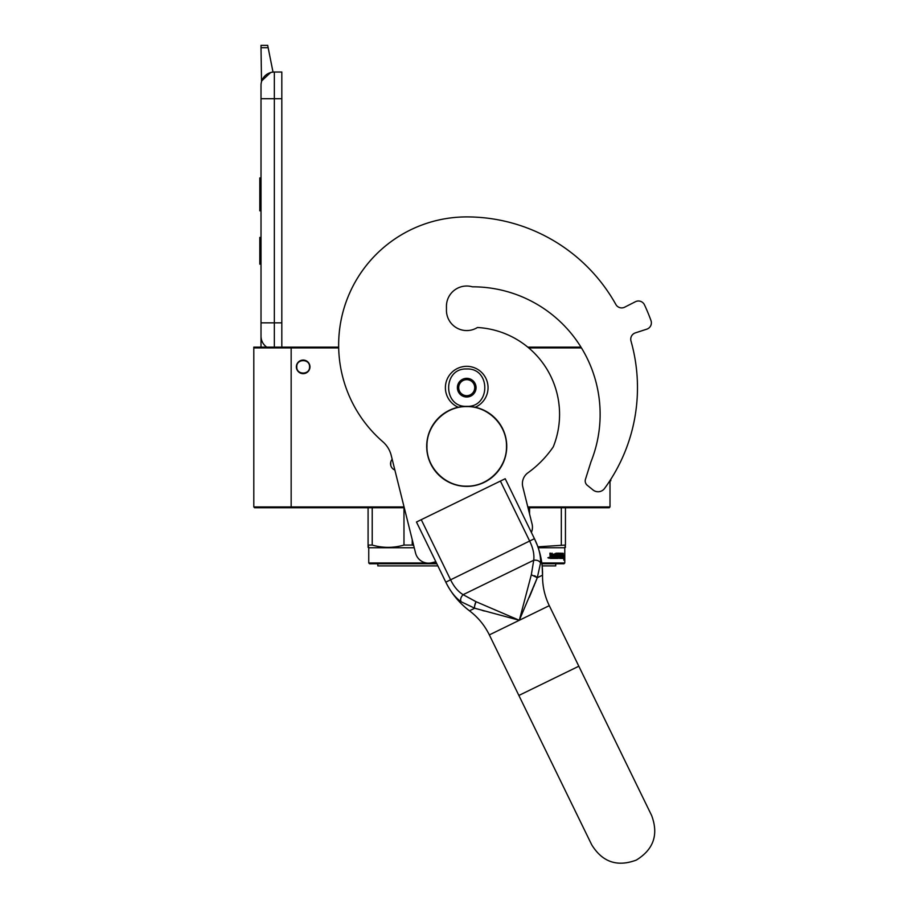 <?xml version="1.0" encoding="UTF-8"?>
<svg xmlns="http://www.w3.org/2000/svg" width="907" height="907" viewBox="0 0 907 907"><rect width="100%" height="100%" fill="white"/><g stroke="black" fill="none" stroke-linecap="round" stroke-linejoin="round"><path stroke-width="1.36" d="M371.405 507.739L372.652 507.739M253.801 347.914L291.158 347.914L291.158 506.934L253.801 506.934L253.801 347.12L338.674 347.12A128.068 128.068 0 0 1 466.72 216.909A128.068 128.068 0 0 0 382.811 441.732A26.677 26.677 0 0 1 391.223 455.439L415.565 553.043A13.344 13.344 0 0 0 431.732 562.759L435.848 561.728M527.772 347.12L579.505 347.12M338.685 347.914L291.158 347.914L290.353 347.12M528.736 347.914L581.455 347.914M610.003 480.574L610.003 506.934L609.198 507.739L528.01 507.739M363.594 507.739L362.834 507.739M402.957 507.739L254.606 507.739L253.801 506.934M404.068 506.934L291.158 506.934L290.353 507.739M394.862 470.041A6.803 6.803 0 0 1 392.187 459.282M303.165 360.056A6.803 6.803 0 0 1 309.967 366.859A6.803 6.803 0 0 1 303.165 373.661A6.803 6.803 0 0 1 296.362 366.859A6.803 6.803 0 0 1 303.165 360.056M610.003 506.934L527.806 506.934M390.736 462.128L390.77 465.45M309.57 366.859C309.967 358.594 296.362 358.594 296.759 366.859C296.362 375.124 309.967 375.124 309.57 366.859M274.345 347.12L274.345 322.835L281.816 322.835L281.816 72.027L274.345 72.027A13.344 13.344 0 0 0 261.012 85.371L261.012 98.716L261.012 85.371A13.344 13.344 134.8 0 1 270.626 72.56L261.828 80.768M281.816 322.835L281.816 347.12M261.012 347.12L261.012 98.716L281.816 98.716M268.143 47.697L261.012 47.697L261.012 45.35L267.678 45.35L273.018 72.095A13.344 13.344 134.8 0 1 274.345 72.027L274.345 322.835L261.012 322.835L261.012 336.18A13.344 13.344 45.2 0 0 266.715 347.12M261.012 266.805L261.012 280.15L261.012 266.805M261.012 47.697L261.522 81.709M267.678 45.35L261.012 45.35M261.012 237.453L259.81 237.453L259.81 264.141L261.012 264.141M261.012 177.953L259.81 177.953L259.81 186.604L261.012 186.604M261.012 202.737L259.81 202.737L259.81 186.604M261.012 210.798L259.81 210.798L259.81 202.737M261.012 178.77L259.81 178.77M475.2 407.254A21.349 21.349 0 0 0 466.72 366.326A21.349 21.349 0 0 0 458.239 407.254M466.72 406.347C490.812 407.504 490.812 367.834 466.72 368.99C442.627 367.834 442.627 407.504 466.72 406.347A40.021 40.021 0 0 1 506.741 446.369A40.021 40.021 0 0 1 466.72 486.39A40.021 40.021 0 0 1 426.698 446.369A40.021 40.021 0 0 1 466.72 406.347A40.021 40.021 0 0 0 426.698 446.369A40.021 40.021 0 0 0 466.72 486.39M466.72 397.005A9.342 9.342 0 0 0 476.062 387.674A9.342 9.342 0 0 0 466.72 378.332A9.342 9.342 0 0 0 457.377 387.674A9.342 9.342 0 0 0 466.72 397.005M466.72 396.915L474.724 392.289L474.724 383.049L466.72 378.423L458.715 383.049L458.715 392.289L466.72 396.915M462.717 380.736A8.004 8.004 0 0 1 470.722 380.736A8.004 8.004 0 0 0 458.715 387.674A8.004 8.004 0 0 0 470.722 394.602A8.004 8.004 0 0 0 470.722 380.736A8.004 8.004 0 0 1 474.724 387.674M470.722 394.602A8.004 8.004 0 0 1 462.717 394.602M436.834 563.769L369.546 563.769L368.752 562.964L368.752 547.76L368.083 545.062L368.083 547.375M436.448 562.964L430.734 562.964M426.279 562.964L368.752 562.964M368.083 507.739L368.083 545.062L372.21 545.062L372.21 507.739M412.232 539.699L412.232 545.062L403.978 545.062C393.389 548.111 382.799 548.111 372.21 545.062M413.671 545.447L412.232 545.062M403.978 507.739L403.978 545.062M414.238 547.76L368.752 547.76M437.877 565.9L377.822 565.9L377.822 563.769M541.808 562.964L564.778 562.964L563.973 563.769L541.91 563.769M564.778 562.964L564.778 547.76L565.446 545.062L537.874 546.83M565.446 546.717L565.446 547.375M565.446 507.739L565.446 545.062M561.32 507.739L561.32 545.062M529.552 507.739L529.552 513.929M564.778 547.76L538.191 547.76M563.78 554.993L563.621 556.615M562.623 554.755L563.372 553.338L562.465 556.615M563.1 554.993L564.313 554.993L564.143 556.615L562.805 556.615M564.347 554.993L564.165 556.807L562.839 556.807L563.632 556.807L564.313 554.993L564.347 558.406L563.814 556.807M563.451 558.429L562.533 558.429L563.973 558.429L563.757 560.107L564.347 558.406M562.839 556.807L562.533 558.429M552.567 554.166L552.08 558.429L550.243 558.429L552.442 558.429L552.567 554.166L554.574 554.166L554.676 555.469L553.395 555.469L553.395 556.456L554.279 556.456M554.279 555.469L553.395 555.469M554.177 557.442L553.043 557.442L554.574 557.442L554.676 556.456L553.395 556.456M558.259 558.429L553.043 558.429L558.259 558.429M561.75 557.442L561.603 558.429L559.506 558.429L559.29 554.324L557.703 554.166L557.703 555.469L558.927 555.878L558.474 558.02M558.927 555.878L558.927 558.02M557.272 554.166L557.272 555.469M562.249 553.179L562.091 558.429L559.506 558.429M561.75 555.469L561.75 556.456M561.887 553.179L561.887 555.469L560.945 555.469L561.388 556.456M560.775 553.179L560.775 557.442L561.818 557.442L561.887 556.456L560.945 556.456M560.299 555.469L560.299 556.456M560.333 553.179L560.333 555.469L559.29 555.469M559.245 553.587L557.261 553.179L559.506 553.179L559.245 554.177M559.71 553.587L559.71 555.469M556.637 557.442L556.014 553.179L556.637 553.179L556.637 557.442L558.383 557.283L557.011 556.048L557.261 553.179M556.014 553.179L556.014 557.442L554.971 557.442L554.971 553.587L555.379 557.442M552.148 553.179L551.83 555.469L550.708 555.469L549.903 553.179L550.243 558.429M549.903 553.179L550.719 553.179L551.048 555.469M548.463 557.896L548.984 558.247L548.984 557.306L548.554 557.896M548.984 557.578L547.851 557.76L548.984 557.952M548.157 557.76L549.336 557.76L548.157 557.76M553.043 557.442L553.043 558.429M560.254 557.442L559.71 556.456L560.333 556.456L559.857 557.283M550.844 557.442L551.83 557.442L551.83 556.456L550.719 556.456L550.844 557.442M550.719 556.456L550.504 557.442M557.85 556.456L557.261 556.456M555.708 563.769L555.708 565.9L542.159 565.9L542.533 575.163L537.284 577.725L519.314 620.286L474.712 608.234L461.073 601.726C455.167 597.532 450.053 590.945 445.711 581.965L416.472 522.013L500.403 481.073L505.199 478.737L534.438 538.69C538.849 547.635 540.889 555.73 540.561 562.964L537.284 577.725L531.321 574.766L519.314 620.286L476.062 601.715L463.126 594.675C458.069 591.591 453.863 586.58 450.507 579.63L421.267 519.677M531.389 532.443A13.344 13.344 0 0 0 532.058 523.997L522.795 486.855A13.344 13.344 0 0 1 527.953 472.796A104.861 104.861 0 0 0 553.259 446.879A86.981 86.981 0 0 0 477.445 327.506A20.283 20.283 0 0 1 446.448 310.296L446.448 306.294A20.283 20.283 0 0 1 472.366 286.816A20.283 20.283 0 0 0 446.448 306.294M630.989 341.043A6.666 6.666 0 0 1 635.353 332.88A6.666 6.666 0 0 0 630.989 341.043A170.765 170.765 0 0 1 604.55 488.476A8.004 8.004 0 0 1 593.053 489.973L587.283 485.302A5.601 5.601 0 0 1 585.468 479.259L590.979 461.799A127.536 127.536 0 0 0 472.366 286.816M650.977 320.545A6.666 6.666 0 0 1 646.77 329.173L635.353 332.88L646.77 329.173A6.666 6.666 0 0 0 650.977 320.545A196.105 196.105 0 0 0 644.48 304.843A6.666 6.666 0 0 0 635.41 301.725L624.696 307.178A6.666 6.666 0 0 1 615.853 304.48A170.765 170.765 0 0 0 466.72 216.909M624.696 307.178A6.666 6.666 0 0 1 615.853 304.48M476.731 608.835L474.712 608.234L469.475 610.796C459.339 603.11 451.448 593.552 445.802 582.158L529.643 541.025C533.055 547.953 534.416 554.347 533.735 560.231L531.321 574.766M534.869 583.791L537.284 577.725L535.459 576.217M537.148 544.903L534.438 538.69L529.643 541.025L500.403 481.073M534.404 584.936L533.543 587.044M531.185 592.759L529.269 597.35M529.665 596.387L532.931 588.53M540.561 562.964C539.336 560.798 537.069 559.891 533.735 560.231L463.126 594.675C460.801 597.089 460.121 599.436 461.073 601.726C460.121 599.436 460.801 597.089 463.126 594.675M482.173 610.4L484.372 611.023M446.335 583.224L445.995 582.543M466.72 486.141C445.473 486.685 426.403 467.627 426.948 446.369C426.403 425.111 445.473 406.053 466.72 406.597C487.977 406.053 507.036 425.111 506.491 446.369C507.036 467.627 487.977 486.685 466.72 486.141M610.003 480.789L610.796 480.789L610.796 479.327M445.802 582.147C451.448 593.552 459.339 603.11 469.475 610.796C478 617.27 484.621 625.297 489.338 634.9L549.291 605.661C544.631 596.024 542.386 585.865 542.533 575.163C542.715 562.442 540.039 550.345 534.529 538.883M518.872 695.454L591.681 844.734C602.339 862.081 617.213 867.194 636.283 860.097C653.618 849.44 658.743 834.565 651.634 815.495L549.291 605.661L578.825 666.214L518.872 695.454L489.338 634.9C484.621 625.297 478 617.27 469.475 610.796M474.712 608.234A5.34 2.199 -70.3 0 1 476.062 601.715M534.461 575.707L535.028 575.979M475.971 601.897L474.667 605.785M651.634 815.495L578.825 666.214M549.291 605.661C544.631 596.024 542.386 585.865 542.533 575.163"/></g></svg>
